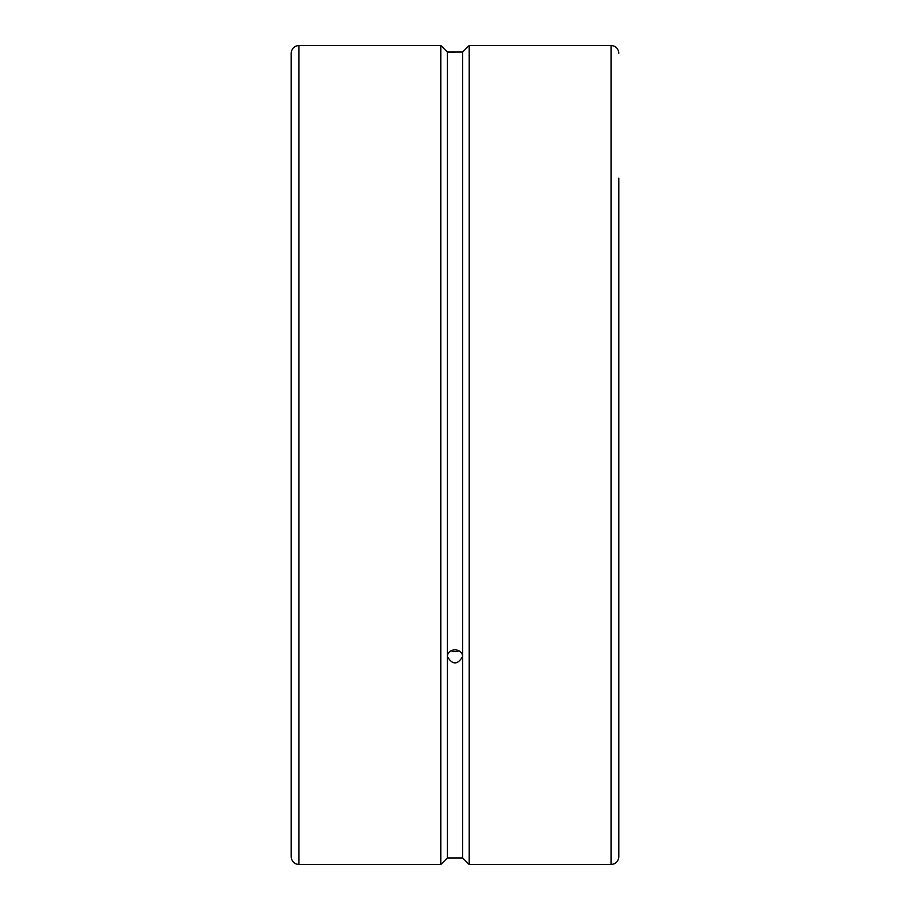 <?xml version="1.0" encoding="UTF-8"?>
<svg xmlns="http://www.w3.org/2000/svg" width="910" height="910" viewBox="0 0 910 910"><rect width="100%" height="100%" fill="white"/><g stroke="black" fill="none" stroke-linecap="round" stroke-linejoin="round"><path stroke-width="1.36" d="M291.2 178.155L291.2 797.956M451.11 650.73A7.678 6.654 180 0 0 458.89 650.73M618.8 178.155L618.8 856.822C618.345 861.486 615.786 864.045 611.122 864.5L469.207 864.5L469.207 45.5L611.122 45.5L611.122 864.5M298.878 864.5L298.878 45.5L440.793 45.5L440.793 864.5L298.878 864.5C294.214 864.045 291.655 861.486 291.2 856.822L291.2 731.845M298.878 45.5C294.214 45.955 291.655 48.514 291.2 53.178L291.2 856.822M469.207 45.5L462.678 52.029L447.322 52.029L440.793 45.5M440.793 864.5L447.322 857.971L462.678 857.971L469.207 864.5M455 52.097L447.322 52.029L447.322 656.485C447.777 652.436 450.336 650.206 455 649.797C459.664 650.206 462.223 652.436 462.678 656.485C457.559 665.028 452.441 665.028 447.322 656.485L447.322 857.971M462.678 52.029L462.678 857.971M291.2 112.044L291.2 455M611.122 45.5C615.786 45.955 618.345 48.514 618.8 53.178"/></g></svg>
